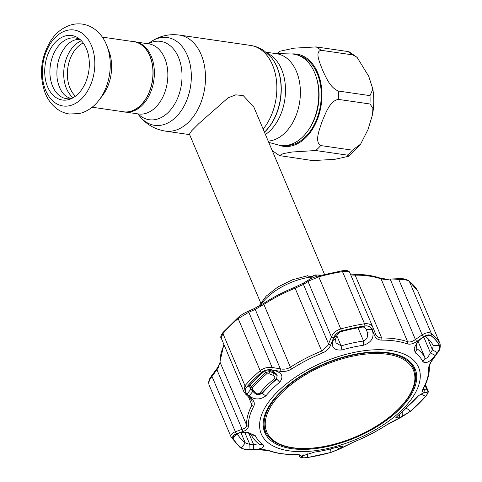 <?xml version="1.0" encoding="UTF-8"?>
<svg xmlns="http://www.w3.org/2000/svg" width="482" height="482" viewBox="0 0 482 482"><rect width="100%" height="100%" fill="white"/><g stroke="black" fill="none" stroke-linecap="round" stroke-linejoin="round"><path stroke-width="0.72" d="M121.295 111.456A35.596 24.07 -81.7 0 0 125.525 112.125L126.959 112.167A35.421 23.955 -81.7 0 0 150.251 93.159A35.421 23.955 -81.7 0 0 151.203 56.141A35.421 23.955 -81.7 0 0 137.123 42.283L135.743 41.91A35.596 24.07 -81.7 0 0 131.496 41.35M125.525 112.125A35.596 24.07 -81.7 0 0 148.938 93.032A35.596 24.07 -81.7 0 0 149.884 55.834A35.596 24.07 -81.7 0 0 135.743 41.91M268.209 141.087A44.061 29.794 -81.7 0 0 295.785 116.228A44.061 29.794 -81.7 0 0 296.436 71.444A44.061 29.794 -81.7 0 0 276.578 53.725L265.913 52.17M268.757 142.383L278.12 144.907A46.097 31.173 -81.7 0 0 311.896 124.091A46.097 31.173 -81.7 0 0 314.626 72.722A46.097 31.173 -81.7 0 0 291.351 53.966L275.391 53.55M309.836 276.698A34.939 17.165 -22.9 0 1 312.607 276.632M324.488 274.324L253.791 106.956L243.235 95.599L235.728 94.846L228.046 97.864L198.939 123.5L191.547 130.905L189.42 134.147L260.678 302.835M106.408 44.573A42.922 29.022 98.3 0 1 106.944 45.904L108.908 51.026A35.421 23.955 98.3 0 1 102.401 95.743L99.063 100.093A42.922 29.022 98.3 0 1 98.647 100.624M102.341 37.108L133.821 41.687A35.421 23.955 98.3 0 1 149.788 55.936A35.421 23.955 98.3 0 1 148.281 94.195A35.421 23.955 98.3 0 1 123.621 111.794L92.14 107.215M86.405 48.622A32.595 22.039 98.3 0 1 69.884 99.226A32.595 22.039 98.3 0 1 47.64 86.911A32.595 22.039 98.3 0 1 51.52 47.164A32.595 22.039 98.3 0 1 78.729 38.421A32.595 22.039 98.3 0 1 86.405 48.622M80.301 39.699L79.789 39.614C75.764 38.976 71.601 40.675 67.281 44.712C59.214 53.526 55.852 64.925 57.195 78.915C59.328 90.411 64.01 96.906 71.24 98.388L71.758 98.455A30.667 20.738 98.3 0 1 52.646 86.338A30.667 20.738 98.3 0 1 55.653 49.989A30.667 20.738 98.3 0 1 80.295 39.693M368.748 76.343L372.869 89.152L370.001 95.635L338.304 91.026C329.724 87.459 325.699 76.644 322.344 69.589C319.783 62.666 314.613 51.622 321.096 50.297L352.794 54.906L357.138 57.406L368.748 76.343M369.965 103.985L372.899 108.125L372.574 114.505L368.001 129.58L360.596 144.148L352.426 150.173L320.729 145.564C314.246 141.654 319.554 129.333 322.151 121.386C325.543 113.565 329.7 101.027 338.268 99.376L369.965 103.985A58.232 39.373 -81.7 0 0 370.001 95.635M347.408 155.132L348.962 156.222L334.731 159.331L312.661 160.59L279.458 155.59L283.205 153.619L292.008 152.023L315.71 150.523L347.408 155.132A58.232 39.373 -81.7 0 0 352.426 150.173M357.138 57.406L349.311 51.905L347.805 51.52L316.108 46.911L294.026 48.17L279.807 51.273L276.921 53.592M292.767 447.712A79.542 39.078 157.1 0 0 339.274 442.765A79.542 39.078 157.1 0 0 370.568 429.546A79.542 39.078 157.1 0 0 387.365 354.27A79.542 39.078 157.1 0 0 282.072 392.553A79.542 39.078 157.1 0 0 292.767 447.712M339.274 442.765L339.069 442.831A80.554 39.572 -22.9 0 1 291.972 447.832A80.554 39.572 -22.9 0 1 265.666 431.866A80.554 39.572 -22.9 0 1 300.539 376.653A80.554 39.572 -22.9 0 1 387.769 353.21A80.554 39.572 -22.9 0 1 414.074 369.176A80.554 39.572 -22.9 0 1 370.76 429.444L370.568 429.546M414.074 369.176L412.429 365.284A80.554 39.572 157.1 0 0 411.267 362.976M263.178 425.534A80.554 39.572 157.1 0 0 264.022 427.974L265.666 431.866M258.738 306.323L266.154 296.135L277.921 286.941L292.46 279.801L307.775 275.668L310.065 277.138A44.254 21.744 157.1 0 0 260.473 305.341M310.751 278.765L310.065 277.138M317.132 276.294L315.156 274.933L313.535 275.716L310.757 278.765M263.015 444.585C264.895 447.356 261.78 449.025 253.659 449.586L249.971 449.658C246.127 449.706 243.283 449.116 241.452 447.886A113.204 55.611 -22.9 0 1 233.005 438.138L234.264 434.981L239.253 432.957L247.435 432.167L255.231 435.608A91.664 45.031 157.1 0 0 263.015 444.585L259.214 444.085A95.111 46.724 -22.9 0 1 251.134 434.764L246.838 432.113M307.504 457.496C304.088 457.96 302.22 457.864 301.889 457.213L301.883 455.996L314.589 452.092A91.664 45.031 157.1 0 0 336.225 447.386L343.021 446.055L341.726 447.862L330.983 452.393A113.204 55.611 -22.9 0 1 307.504 457.496L307.859 453.478M402.199 409.736A85.404 41.958 -22.9 0 1 289.152 450.839A85.404 41.958 -22.9 0 1 277.668 391.619A85.404 41.958 -22.9 0 1 390.721 350.516A85.404 41.958 -22.9 0 1 402.199 409.736M274.806 370.64C282.169 372.893 283.808 376.743 279.729 382.184A91.664 45.031 157.1 0 0 272.258 388.95A91.664 45.031 157.1 0 0 265.871 395.873C260.34 399.921 254.773 399.952 249.158 395.975L247.085 393.963C245.007 391.83 244.856 389.595 246.633 387.251A113.204 55.611 -22.9 0 1 253.634 379.75A113.204 55.611 -22.9 0 1 261.672 372.399C264.413 370.29 267.624 369.501 271.3 370.049L274.806 370.64L273.113 371.339L269.619 370.736L271.3 370.049M322.494 353.011A95.828 47.079 157.1 0 0 291.604 369.013C288.001 371.182 284.115 371.929 279.946 371.267L271.703 369.887C267.817 369.32 264.443 370.14 261.593 372.351A113.3 55.659 157.1 0 0 253.55 379.714A113.3 55.659 157.1 0 0 246.543 387.221C244.675 389.679 244.838 392.023 247.031 394.258L251.905 398.963C254.327 401.367 254.918 403.874 253.671 406.483A95.828 47.079 157.1 0 0 248.387 426.209C248.332 428.444 246.609 430.167 243.223 431.378L236.451 433.758C233.348 434.909 232.167 436.373 232.902 438.15A113.3 55.659 157.1 0 0 241.355 447.905C243.283 449.194 246.272 449.808 250.315 449.754L258.973 449.561C263.365 449.477 266.938 449.893 269.697 450.803A95.828 47.079 157.1 0 0 295.303 454.526C298.828 454.532 300.744 454.918 301.051 455.683L301.581 457.213C301.937 457.906 303.895 458.008 307.462 457.52A113.3 55.659 157.1 0 0 330.965 452.411L340.117 448.838L354.547 441.651A95.828 47.079 157.1 0 0 385.437 425.648L401.964 416.797L410.712 411.098A113.3 55.659 157.1 0 0 418.756 403.741A113.3 55.659 157.1 0 0 425.763 396.234C427.673 393.878 427.968 392.607 426.642 392.426L423.648 392.167C422.166 392.005 422.075 390.679 423.371 388.185A95.828 47.079 157.1 0 0 428.655 368.453C428.661 366.103 429.884 363.199 432.33 359.753L437.222 352.926C439.457 349.721 440.18 347.179 439.403 345.305A113.3 55.659 157.1 0 0 430.95 335.55C429.064 334.363 426.534 334.827 423.359 336.93L416.575 341.575C413.134 343.889 410.055 344.654 407.344 343.865A95.828 47.079 157.1 0 0 381.738 340.135C378.165 340.009 375.749 338.448 374.502 335.454L372.092 329.471C370.869 326.724 368.453 325.543 364.844 325.934A113.3 55.659 157.1 0 0 341.34 331.038C337.569 332.267 334.972 334.532 333.556 337.846L330.706 344.967C329.218 348.57 326.477 351.251 322.494 353.011L321.681 351.004L327.724 345.678L328.549 343.877A1.94 0.91 21.8 0 0 330.706 344.967M412.58 401.144L412.303 401.47C417.298 396.156 421.623 393.173 425.287 392.529L426.552 392.631C427.799 392.812 427.516 394.023 425.696 396.264A113.204 55.611 -22.9 0 1 418.695 403.765A113.204 55.611 -22.9 0 1 410.664 411.116L399.632 417.864L395.776 417.719L398.445 415.153A91.664 45.031 157.1 0 0 405.916 408.393A91.664 45.031 157.1 0 0 411.7 402.181A91.664 45.031 157.1 0 0 412.303 401.47L412.435 401.307M231.053 436.939L209.049 384.841C207.923 379.756 210.266 378.256 211.634 375.677A1.94 0.5 36.8 0 0 211.996 376.436L210.833 378.009C208.905 380.955 208.345 383.311 209.164 385.088M232.902 438.15A1.94 1.687 151.7 0 1 231.179 437.204C230.384 435.475 231.258 433.86 233.8 432.372L243.669 428.703C245.639 427.823 246.621 426.63 246.627 425.13A97.051 47.676 -22.9 0 1 251.984 405.151L252.092 401.012L250.562 398.897A1.94 1.211 133.7 0 0 251.905 398.963M224.118 344.949A97.051 47.676 157.1 0 0 220.093 362.307L218.081 368.121L211.996 376.436L235.318 431.643A1.94 1.085 -109 0 0 236.451 433.758M333.556 337.846A1.94 0.898 21.5 0 1 331.369 336.767L308.052 281.56A1.94 1.506 -121.5 0 1 308.631 279.915L303.997 282.789A1.94 1.5 -122.2 0 0 303.437 284.428L328.549 343.877L332.261 335.117C334.249 332.128 337.093 330.068 340.786 328.941A114.517 56.261 -22.9 0 1 364.543 323.777L342.527 271.661A1.94 0.777 -98.6 0 0 341.744 270.872C346.395 270.077 349.046 270.607 349.703 272.463L349.721 272.505C349.173 271.372 346.775 271.095 342.527 271.661A114.517 56.261 157.1 0 0 318.771 276.825L309.293 280.759L303.437 284.428L295.141 288.176A97.051 47.676 157.1 0 0 263.859 304.383L255.231 309.402A1.94 1.109 -113.7 0 0 253.851 308.763L247.417 311.625C243.175 313.812 243.344 313.457 238.186 317.433L223.015 332.423C220.87 335.665 220.238 337.472 221.118 337.852L243.802 391.547L244.964 385.727A114.517 56.261 -22.9 0 1 252.05 378.135A114.517 56.261 -22.9 0 1 260.178 370.7C263.552 368.055 267.534 366.977 272.131 367.459L280.349 368.851C283.934 369.598 287.284 369.049 290.399 367.206A97.051 47.676 -22.9 0 1 321.681 351.004L294.737 287.308M366.169 329.399L366.23 329.549C365.446 327.742 364.187 326.923 362.452 327.085A107.534 52.827 157.1 0 0 340.147 331.929L337.008 335.05L336.761 335.954L333.93 337.605C335.285 334.448 337.762 332.285 341.346 331.122A113.204 55.611 -22.9 0 1 364.832 326.019C368.29 325.657 370.592 326.778 371.743 329.387L372.779 331.935L367.248 332.104L366.23 329.549L371.743 329.387M417.659 341.684L416.731 344.034L416.599 348.143L417.075 348.799A95.111 46.724 -22.9 0 1 425.154 358.114C426.516 358.897 428.269 357.12 430.414 352.782L432.487 349.878L437.264 352.631L435.192 355.547L430.414 352.782L423.708 336.906M259.195 394.529L262.178 393.535A95.111 46.724 -22.9 0 1 268.805 386.353A95.111 46.724 -22.9 0 1 276.554 379.334L277.192 375.183L273.113 371.339M269.619 370.736L264.461 371.14A107.534 52.827 157.1 0 0 256.828 378.123A107.534 52.827 157.1 0 0 250.176 385.251L249.905 388.034L250.748 389.378L247.085 393.963M399.445 409.332A81.627 40.102 157.1 0 0 414.966 368.555A81.627 40.102 157.1 0 0 357.807 353.734A81.627 40.102 157.1 0 0 280.428 392.023A81.627 40.102 157.1 0 0 264.594 432.077A81.627 40.102 157.1 0 0 321.331 447.748A81.627 40.102 157.1 0 0 399.445 409.332M414.58 370.507A81.524 40.048 157.1 0 0 413.785 366.302M263.805 429.655A81.524 40.048 157.1 0 0 266.269 433.155M399.5 414.267L399.632 417.864M402.337 416.544L402.133 411.399M249.158 395.975L252.827 391.378L253.984 392.481M249.628 386.721L250.748 389.378L252.646 390.944M237.265 433.649A107.534 52.827 157.1 0 0 245.254 442.844L249.863 444.488L249.971 449.658M253.659 449.586L253.538 444.41C258.123 445.266 260.009 445.157 259.214 444.085L259.581 444.47M244.609 432.059L249.863 444.488L253.538 444.41L248.664 432.872M435.192 355.547C430.004 361.874 425.925 363.934 422.943 361.735A91.664 45.031 157.1 0 0 415.159 352.752L414.14 348.046L417.581 341.774L420.78 338.918L427.022 335.273L430.884 335.629A113.204 55.611 -22.9 0 1 439.331 345.377C440.066 347.179 439.379 349.601 437.264 352.631M427.564 338.213L432.487 349.878L433.222 345.467A107.534 52.827 157.1 0 0 425.196 336.207L425.028 336.105M433.27 345.57L439.331 345.377M372.779 331.935C373.978 338.195 370.917 342.636 363.585 345.251A91.664 45.031 157.1 0 0 341.943 349.956C334.267 350.601 331.188 347.498 332.719 340.641L335.562 338.985L335.954 342.835L341.111 345.889A95.111 46.724 -22.9 0 1 363.561 341.015C367.085 339.394 368.314 336.424 367.248 332.104L365.85 328.796M336.761 335.954L335.562 338.985M332.719 340.641L333.93 337.605M301.889 457.213L303.72 454.881M302.503 455.508L301.666 456.568M339.485 446.537L341.726 447.862M339.708 448.995L336.761 447.236M423.166 389.414L427.004 389.986L427.986 390.667L425.407 384.576M364.844 325.934A1.94 0.777 81.4 0 0 364.543 323.777C368.826 323.295 371.658 324.609 373.038 327.712L375.424 333.695C376.52 336.4 378.605 337.828 381.678 337.966A97.051 47.676 -22.9 0 1 407.609 341.738C409.947 342.389 412.538 341.648 415.382 339.503L422.148 334.851C426.058 332.526 429.125 332.074 431.36 333.496A114.517 56.261 -22.9 0 1 439.903 343.359L417.888 291.242A114.517 56.261 157.1 0 0 409.345 281.38C407.103 279.867 403.597 279.295 398.825 279.65L398.765 278.717L386.612 279.144L380.316 278.162C372.875 275.59 364.187 274.324 354.258 274.354L350.022 273.866M423.359 336.93A1.94 0.615 55.3 0 0 422.148 334.851L398.825 279.65L390.269 280.054L381.069 278.909A97.051 47.676 157.1 0 0 355.138 275.138C352.143 275.138 350.534 274.836 350.312 274.24M375.478 333.839L375.43 333.713A1.94 1.301 158.3 0 1 374.502 335.454M349.703 272.463L373.038 327.712A1.94 1.289 158.3 0 1 373.05 327.736A1.94 1.289 158.3 0 1 372.092 329.471M279.946 371.267A1.94 0.524 -80.6 0 0 280.349 368.851L255.231 309.402L248.808 312.252L238.162 318.584A114.517 56.261 157.1 0 0 230.035 326.019A114.517 56.261 157.1 0 0 222.955 333.61L221.118 337.852M231.179 437.204L240.163 447.639C244.633 449.634 248.019 450.381 250.321 449.875L250.315 449.652M301.581 457.213A1.94 1.91 161.9 0 1 299.412 456.08L298.906 454.55M211.634 375.677L216.623 369.055A1.94 0.506 37.2 0 0 216.978 369.827L242.091 429.281A1.94 1.078 -109.5 0 0 243.223 431.378M271.703 369.887A1.94 0.512 -80.2 0 0 272.131 367.459L248.808 312.252A1.94 1.115 -114.2 0 0 247.417 311.625M308.631 279.915L308.631 279.915C312.222 277.963 315.397 276.656 318.156 275.993A1.94 0.422 -105.7 0 0 318.096 276.047M416.575 341.575A1.94 0.609 55.7 0 0 415.382 339.503L390.197 279.12M344.847 446.163A1.94 1.512 60.1 0 0 345.154 446.037L354.547 441.651C365.597 437.162 375.918 431.812 385.528 425.624A1.94 0.566 -122.8 0 1 385.437 425.648M395.204 420.063A1.94 1.127 -115.4 0 0 395.415 420.003A1.94 1.127 -115.4 0 0 395.608 419.864M401.542 417.002A1.94 1.133 -116 0 0 401.771 416.942A1.94 1.133 -116 0 0 401.964 416.797M425.046 385.353L427.004 389.986A1.94 1.82 94 0 1 426.642 392.426M423.461 388.48L423.997 389.745A1.94 1.82 95.1 0 1 423.648 392.167M437.222 352.926A1.94 0.47 -144.5 0 0 437.523 352.878L432.619 359.699A1.94 0.476 -144.1 0 1 432.33 359.753M375.424 333.695A1.94 1.301 158.3 0 1 375.43 333.713L372.984 327.585M247.031 394.258A1.94 1.205 133.9 0 1 245.669 394.204L250.562 398.897M250.315 449.754L258.979 449.67L268.968 450.791C276.409 453.357 285.097 454.628 295.026 454.592L299.292 455.026L298.9 454.52M301.051 455.683A1.94 1.904 161.7 0 1 299.153 454.972M340.117 448.838A1.94 1.518 60.8 0 0 340.437 448.718L345.154 446.037M426.552 392.631L424.118 392.685M408.597 405.645A107.534 52.827 157.1 0 0 418.581 395.734M249.742 386.01L250.941 388.715L251.303 386.57L265.51 372.538L269.763 371.526L273.668 372.984L276.68 374.93L275.927 373.255M272.86 375.201L268.95 373.749L266.546 373.936L258.991 380.702L252.496 387.817L252.767 389.727L255.249 392.595C256.641 393.951 258.057 394.192 259.503 393.318L266.293 385.745L274.378 378.623C275.246 377.207 274.746 376.062 272.86 375.201L273.668 372.984A545.738 299.623 -134.6 0 1 272.914 371.309M268.95 373.749L269.763 371.526A549.01 301.419 -134.6 0 1 269.372 370.646M259.503 393.318A1.94 1.199 38.2 0 0 261.352 393.3C259.057 395.312 256.647 395.095 254.122 392.643L254.122 392.643A1.94 0.837 -41.1 0 0 255.249 392.595M251.538 389.528A1.94 0.837 -41 0 0 251.634 389.787L251.634 389.787A1.94 0.837 -41 0 0 252.767 389.727M250.532 384.835A551.667 302.877 -134.6 0 0 251.303 386.57A1.94 1.187 39.2 0 0 252.496 387.817M264.781 370.899A551.667 302.877 -134.6 0 0 265.51 372.538A1.94 0.934 50.9 0 0 266.546 373.936M274.378 378.623A1.94 0.916 51.7 0 0 275.788 379.051L275.788 379.051C276.975 378.262 277.271 376.888 276.68 374.93L276.68 374.93M261.352 393.3L275.788 379.051M264.449 132.201A46.139 31.197 -81.7 0 0 277.126 67.239A46.139 31.197 -81.7 0 0 271.685 57.997A46.139 31.197 -81.7 0 0 271.565 57.846M264.431 132.146A46.447 31.402 -81.7 0 0 276.927 67.004A46.447 31.402 -81.7 0 0 271.444 57.701L264.672 51.225C260.443 48.146 255.767 46.218 250.634 45.441L179.274 35.059C168.869 33.734 159.331 36.017 150.655 41.91A44.362 29.998 -81.7 0 1 187.347 55.376A44.362 29.998 -81.7 0 1 179.569 113.005A44.362 29.998 -81.7 0 1 139.822 116.373C146.462 124.495 154.951 129.405 165.302 131.098A48.525 32.812 -81.7 0 0 199.078 106.992A48.525 32.812 -81.7 0 0 201.145 54.574A48.525 32.812 -81.7 0 0 179.274 35.059M263.13 129.068A48.525 32.812 -81.7 0 0 272.499 64.956A48.525 32.812 -81.7 0 0 250.634 45.441M138.009 113.891A39.584 26.769 -81.7 0 0 172.532 107.378A39.584 26.769 -81.7 0 0 178.473 57.304A39.584 26.769 -81.7 0 0 148.209 43.778M138.563 113.969L138.509 113.963A35.421 23.955 -81.7 0 0 163.169 96.364A35.421 23.955 -81.7 0 0 164.675 58.099A35.421 23.955 -81.7 0 0 148.709 43.85L136.189 42.03M265.431 134.52A44.061 29.794 -81.7 0 0 281.548 69.281A44.061 29.794 -81.7 0 0 267.016 53.098M106.944 45.904A42.922 29.022 98.3 0 1 99.063 100.093C93.719 107.094 87.158 111.589 79.379 113.565L69.426 114.011C64.166 113.222 59.461 111.065 55.309 107.546C51.038 103.859 47.73 99.214 45.38 93.61C38.807 75.572 40.524 58.063 50.526 41.084C56.063 32.523 63.226 27.04 72.023 24.63C79.096 22.973 85.79 23.925 92.11 27.498C98.491 31.348 103.244 37.012 106.377 44.495L106.944 45.904M91.387 45.441A38.391 25.956 98.3 0 1 81.572 98.792A38.391 25.956 98.3 0 1 45.73 90.538A38.391 25.956 98.3 0 1 55.551 37.186A38.391 25.956 98.3 0 1 91.387 45.441M73.113 97.738A30.962 20.937 98.3 0 1 66.48 88.549A30.962 20.937 98.3 0 1 81.398 40.771M75.475 96.171A29.601 20.015 98.3 0 1 70.017 88.146A29.601 20.015 98.3 0 1 83.217 42.946M278.451 144.992A46.585 31.499 -81.7 0 0 314.174 126.308A46.585 31.499 -81.7 0 0 317.746 72.848A46.585 31.499 -81.7 0 0 291.688 53.978M320.729 145.564A58.232 39.373 98.3 0 1 315.71 150.523M338.304 91.026A58.232 39.373 98.3 0 1 338.268 99.376M298.695 55.484A45.615 30.842 98.3 0 1 317.168 73.415A45.615 30.842 98.3 0 1 315.849 121.313A45.615 30.842 98.3 0 1 285.597 145.546M308.42 130.02A44.061 29.794 -81.7 0 0 316.15 76.867M316.108 46.911A58.232 39.373 98.3 0 1 321.096 50.297M352.794 54.906A58.232 39.373 -81.7 0 0 347.805 51.52M261.593 372.351A1.94 0.91 -130.4 0 1 260.178 370.7L238.162 318.584A1.94 0.91 -130.4 0 1 238.186 317.433M341.744 270.872L318.156 275.993A1.94 0.422 -105.7 0 1 318.771 276.825L340.786 328.941A1.94 0.422 74.3 0 1 341.34 331.038M416.358 347.094L417.075 348.799L415.159 352.752M279.729 382.184L276.246 378.611M250.176 385.251L246.633 387.251M410.664 411.116L405.989 407.917M264.461 371.14L261.672 372.399M265.871 395.873L262.178 393.535L261.828 392.703M240.88 432.499L245.254 442.844L241.452 447.886M237.228 433.583L233.005 438.138M255.231 435.608L251.134 434.764M425.196 336.207L430.884 335.629M422.943 361.735L425.154 358.114L418.039 341.274M340.147 331.929L341.346 331.122M362.452 327.085L364.832 326.019M341.943 349.956L341.111 345.889L336.81 335.713M363.585 345.251L363.561 341.015L357.993 327.82M330.983 452.393L330.538 448.929M439.403 345.305A1.94 1.687 151.7 0 0 439.903 343.359L417.888 291.242A1.94 1.687 -28.3 0 0 417.834 291.116L408.905 280.807C405.681 278.988 402.301 278.289 398.765 278.717M408.905 280.807A1.94 1.627 -52.3 0 1 409.345 281.38L431.36 333.496A1.94 1.627 127.7 0 1 430.95 335.55M407.344 343.865A1.94 1.488 109.2 0 0 407.609 341.738L381.069 278.909A1.94 1.488 -70.8 0 0 380.316 278.162M354.258 274.354A1.94 1.097 -90.2 0 1 355.138 275.138L381.678 337.966A1.94 1.097 89.8 0 1 381.738 340.135M349.721 272.505L372.929 327.459M303.997 282.789L294.731 287.278C283.687 291.791 273.36 297.141 263.756 303.329A1.94 0.566 -122.8 0 0 263.859 304.383L290.399 367.206A1.94 0.566 -122.8 0 0 291.604 369.013M223.015 332.423A1.94 1.205 -139.5 0 0 222.955 333.61L244.964 385.727A1.94 1.205 -139.5 0 0 246.543 387.221M253.671 406.483A1.94 1.44 -151.6 0 1 251.984 405.151L248.507 396.927M216.623 369.055C221.292 361.928 219.509 362.783 219.979 361.807L219.979 361.807A1.94 1.663 -2.5 0 0 220.093 362.307L246.627 425.13A1.94 1.663 177.5 0 0 248.387 426.209M253.851 308.763L263.756 303.329A1.94 0.566 -122.8 0 1 263.865 303.298M385.528 425.624L390.625 422.527L401.771 416.942L410.887 411.007L426.058 396.023A1.94 1.205 -139.5 0 1 425.763 396.234M432.619 359.699C430.36 363.006 429.251 365.489 429.305 367.145L429.305 367.145C429.546 373.658 427.721 380.521 423.829 387.727L423.829 387.727A1.94 1.44 -151.6 0 1 423.371 388.185M429.305 367.145A1.94 1.663 177.5 0 1 428.655 368.453M241.355 447.905A1.94 1.627 127.7 0 1 240.163 447.639M269.697 450.803A1.94 1.488 109.2 0 1 268.968 450.791M330.965 452.411A1.94 0.422 74.3 0 1 330.911 452.447L340.437 448.718M425.696 396.264L420.997 394.137M189.625 134.635L165.302 131.098M137.78 113.854L139.822 116.373M138.509 113.963L125.989 112.137M147.98 43.748L150.655 41.91M372.869 89.152C374.153 97.466 374.056 105.92 372.574 114.505M360.596 144.148L348.962 156.222M272.24 150.631L279.458 155.59M321.428 275.108L315.156 274.933M411.7 402.181L412.779 400.916M219.979 361.807L223.877 344.377M417.834 291.116L418.002 291.477M426.058 396.023C428.245 392.836 428.89 391.053 427.986 390.667M423.829 387.727L423.118 389.311M437.523 352.878C439.855 350.263 440.687 347.173 440.024 343.606M243.802 391.547L245.669 394.204M299.43 456.123C301.521 458.328 301.148 458.051 307.329 457.575L330.911 452.447M254.122 392.643L250.941 388.709"/></g></svg>
